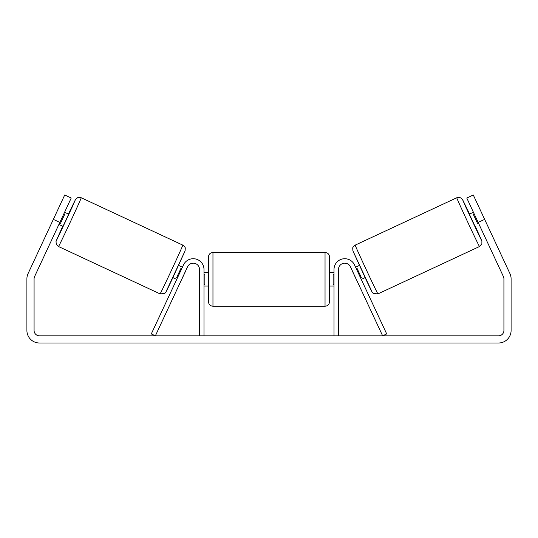 <?xml version="1.0" encoding="UTF-8"?>
<svg xmlns="http://www.w3.org/2000/svg" width="538" height="538" viewBox="0 0 538 538"><rect width="100%" height="100%" fill="white"/><g stroke="black" fill="none" stroke-linecap="round" stroke-linejoin="round"><path stroke-width="0.81" d="M356.304 268.751L357.064 268.401L361.301 277.487L360.541 277.837L360.13 276.956M338.489 335.826L338.489 269.471A6.274 6.274 0 0 1 350.46 266.821L382.632 335.826L386.701 333.93L354.522 264.925A10.76 10.76 0 0 0 334.011 269.471L334.011 335.826M479.493 246.525L377.918 293.889A26.9 0.343 -115 0 1 366.243 269.652A26.9 0.343 -115 0 1 355.181 245.126L456.755 197.762A26.9 0.343 65 0 0 467.811 222.288A26.9 0.343 65 0 0 479.493 246.525L481.86 243.855L481.893 241.152L475.276 226.229L481.658 240.567L478.706 234.696L465.303 205.967L462.714 199.934L469.587 214.037L462.646 199.746L461.416 198.293L459.714 197.473L456.755 197.762M475.027 226.343L469.344 214.151L473.413 212.254M479.943 209.275L485.579 221.36M474.139 213.808L473.265 214.211L477.502 223.297L478.376 222.893M355.584 267.198L359.397 265.422M361.267 279.39L365.08 277.608M352.242 270.648L351.516 269.094M356.479 279.733L357.205 281.287M352.188 270.675L356.425 279.76M477.502 223.297L473.265 214.211M59.846 222.409L53.343 219.383L64.715 194.998L71.218 198.031L34.58 276.599A5.38 5.38 0 0 0 34.076 278.879L34.076 330.446A5.38 5.38 0 0 0 39.456 335.826L498.544 335.826A5.38 5.38 0 0 0 503.924 330.446L503.924 278.879A5.38 5.38 0 0 0 503.42 276.599L466.782 198.031L473.285 194.998L484.657 219.383L478.154 222.409M53.343 219.383L28.077 273.573A12.556 12.556 0 0 0 26.9 278.879L26.9 330.446A12.556 12.556 0 0 0 39.456 343.002L498.544 343.002A12.556 12.556 0 0 0 511.1 330.446L511.1 278.879A12.556 12.556 0 0 0 509.923 273.573L484.657 219.383M199.511 335.826L199.511 269.471A6.274 6.274 0 0 0 187.54 266.821L155.368 335.826L151.299 333.93L183.478 264.925A10.76 10.76 0 0 1 203.989 269.471L203.989 335.826M208.475 279.336L208.475 256.922C208.744 254.198 210.237 252.699 212.961 252.436L212.961 306.236C210.237 305.967 208.744 304.474 208.475 301.751L208.475 279.336M325.039 252.436C327.763 252.699 329.256 254.198 329.525 256.922L329.525 301.751C329.256 304.474 327.763 305.967 325.039 306.236L325.039 252.436L212.961 252.436M334.011 284.346L333.109 284.346L333.109 274.326L334.011 274.326M203.989 274.326L204.891 274.326L204.891 284.346L203.989 284.346M182.819 245.126L81.245 197.762A26.9 0.343 115 0 1 70.189 222.288A26.9 0.343 115 0 1 58.508 246.525L160.082 293.889A26.9 0.343 -65 0 0 171.756 269.652A26.9 0.343 -65 0 0 182.819 245.126C183.135 244.837 185.57 247.594 185.274 248.099L185.092 250.916L170.889 281.899C165.448 293.223 165.865 292.477 164.487 293.54L160.082 293.889M58.898 224.44L62.973 226.343L65.892 220.284L68.656 214.151L64.587 212.254M63.861 213.808L64.735 214.211L60.498 223.297L59.624 222.893M58.057 209.275L52.421 221.36M185.758 270.648L186.484 269.094M182.416 267.198L178.603 265.422M176.733 279.39L172.92 277.608M180.795 281.287L181.521 279.733M181.696 268.751L180.936 268.401L176.699 277.487L177.459 277.837M185.812 270.675L181.575 279.76M60.498 223.297L64.735 214.211M353.015 251.085L371.96 291.717M58.508 246.525L56.382 244.44L55.992 241.636L62.724 226.229L56.342 240.567L59.294 234.696L72.697 205.967L75.286 199.934L68.413 214.037L75.582 199.376L77.68 197.661L81.245 197.762M184.985 251.085L166.04 291.717M377.918 293.889L373.513 293.54C372.135 292.477 372.552 293.223 367.111 281.899L352.908 250.916L352.726 248.099C352.43 247.594 354.865 244.837 355.181 245.126M329.525 272.611L334.011 272.611M334.011 286.061L329.525 286.061M325.039 306.236L212.961 306.236M208.475 272.611L203.989 272.611M208.475 286.061L203.989 286.061"/></g></svg>

